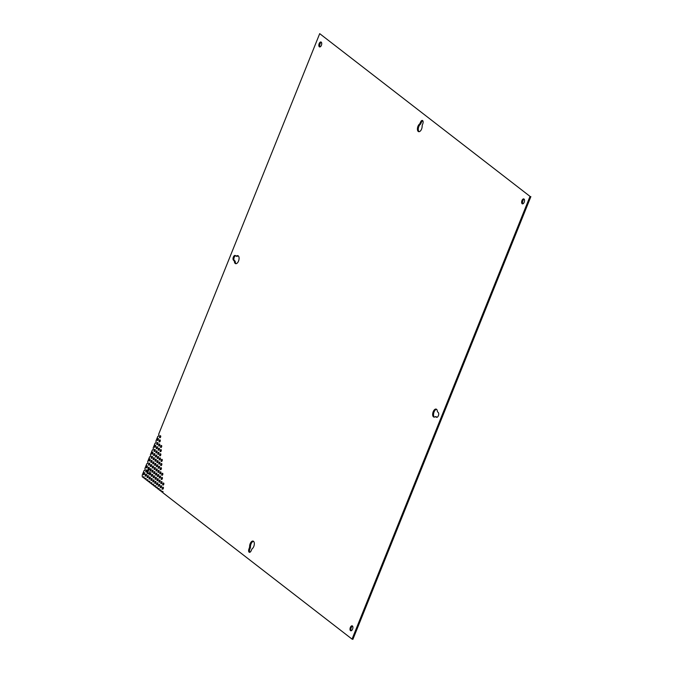 <?xml version="1.0" encoding="UTF-8"?>
<svg xmlns="http://www.w3.org/2000/svg" width="673" height="673" viewBox="0 0 673 673"><rect width="100%" height="100%" fill="white"/><g stroke="black" fill="none" stroke-linecap="round" stroke-linejoin="round"><path stroke-width="1.01" d="M159.652 436.39A1.085 0.564 105.7 0 1 160.41 435.709A1.085 0.564 105.7 0 1 160.662 436.903A1.085 0.564 105.7 0 1 159.829 437.795A1.085 0.564 105.7 0 1 159.652 436.39M157.339 439.082A1.085 0.564 105.7 0 1 158.096 438.409A1.085 0.564 105.7 0 1 158.348 439.595A1.085 0.564 105.7 0 1 157.516 440.487A1.085 0.564 105.7 0 1 157.339 439.082M159.215 440.537A1.085 0.564 105.7 0 1 159.972 439.856A1.085 0.564 105.7 0 1 160.224 441.051A1.085 0.564 105.7 0 1 159.392 441.942A1.085 0.564 105.7 0 1 159.215 440.537M162.79 483.694A1.085 0.564 105.7 0 1 163.547 483.021A1.085 0.564 105.7 0 1 163.8 484.215A1.085 0.564 105.7 0 1 162.967 485.098A1.085 0.564 105.7 0 1 162.79 483.694M162.353 487.849A1.085 0.564 105.7 0 1 163.11 487.168A1.085 0.564 105.7 0 1 163.362 488.362A1.085 0.564 105.7 0 1 162.53 489.254A1.085 0.564 105.7 0 1 162.353 487.849M156.902 443.229A1.085 0.564 105.7 0 1 157.659 442.556A1.085 0.564 105.7 0 1 157.911 443.751A1.085 0.564 105.7 0 1 157.078 444.643A1.085 0.564 105.7 0 1 156.902 443.229M158.778 444.685A1.085 0.564 105.7 0 1 159.535 444.012A1.085 0.564 105.7 0 1 159.787 445.198A1.085 0.564 105.7 0 1 158.954 446.09A1.085 0.564 105.7 0 1 158.778 444.685M160.654 446.14A1.085 0.564 105.7 0 1 161.419 445.459A1.085 0.564 105.7 0 1 161.663 446.653A1.085 0.564 105.7 0 1 160.83 447.545A1.085 0.564 105.7 0 1 160.654 446.14M161.789 473.943A1.085 0.564 105.7 0 1 162.546 473.262A1.085 0.564 105.7 0 1 162.799 474.457A1.085 0.564 105.7 0 1 161.966 475.348A1.085 0.564 105.7 0 1 161.789 473.943M161.352 478.091A1.085 0.564 105.7 0 1 162.109 477.418A1.085 0.564 105.7 0 1 162.361 478.612A1.085 0.564 105.7 0 1 161.528 479.496A1.085 0.564 105.7 0 1 161.352 478.091M160.914 482.247A1.085 0.564 105.7 0 1 161.671 481.565A1.085 0.564 105.7 0 1 161.924 482.76A1.085 0.564 105.7 0 1 161.091 483.651A1.085 0.564 105.7 0 1 160.914 482.247M160.477 486.394A1.085 0.564 105.7 0 1 161.234 485.713A1.085 0.564 105.7 0 1 161.486 486.907A1.085 0.564 105.7 0 1 160.654 487.799A1.085 0.564 105.7 0 1 160.477 486.394M154.58 445.93A1.085 0.564 105.7 0 1 155.345 445.248A1.085 0.564 105.7 0 1 155.598 446.443A1.085 0.564 105.7 0 1 154.765 447.335A1.085 0.564 105.7 0 1 154.58 445.93M156.464 447.385A1.085 0.564 105.7 0 1 157.221 446.704A1.085 0.564 105.7 0 1 157.474 447.898A1.085 0.564 105.7 0 1 156.641 448.79A1.085 0.564 105.7 0 1 156.464 447.385M158.34 448.841A1.085 0.564 105.7 0 1 159.097 448.159A1.085 0.564 105.7 0 1 159.35 449.354A1.085 0.564 105.7 0 1 158.517 450.245A1.085 0.564 105.7 0 1 158.34 448.841M160.216 450.287A1.085 0.564 105.7 0 1 160.982 449.614A1.085 0.564 105.7 0 1 161.226 450.801A1.085 0.564 105.7 0 1 160.393 451.692A1.085 0.564 105.7 0 1 160.216 450.287M161.217 460.046A1.085 0.564 105.7 0 1 161.983 459.365A1.085 0.564 105.7 0 1 162.235 460.559A1.085 0.564 105.7 0 1 161.394 461.451A1.085 0.564 105.7 0 1 161.217 460.046M160.78 464.193A1.085 0.564 105.7 0 1 161.545 463.512A1.085 0.564 105.7 0 1 161.798 464.707A1.085 0.564 105.7 0 1 160.956 465.598A1.085 0.564 105.7 0 1 160.78 464.193M160.342 468.341A1.085 0.564 105.7 0 1 161.108 467.659A1.085 0.564 105.7 0 1 161.36 468.854A1.085 0.564 105.7 0 1 160.527 469.746A1.085 0.564 105.7 0 1 160.342 468.341M159.905 472.488A1.085 0.564 105.7 0 1 160.67 471.815A1.085 0.564 105.7 0 1 160.923 473.01A1.085 0.564 105.7 0 1 160.09 473.893A1.085 0.564 105.7 0 1 159.905 472.488M159.467 476.644A1.085 0.564 105.7 0 1 160.233 475.962A1.085 0.564 105.7 0 1 160.485 477.157A1.085 0.564 105.7 0 1 159.652 478.049A1.085 0.564 105.7 0 1 159.467 476.644M159.03 480.791A1.085 0.564 105.7 0 1 159.795 480.11A1.085 0.564 105.7 0 1 160.048 481.304A1.085 0.564 105.7 0 1 159.215 482.196A1.085 0.564 105.7 0 1 159.03 480.791M158.601 484.939A1.085 0.564 105.7 0 1 159.358 484.266A1.085 0.564 105.7 0 1 159.61 485.452A1.085 0.564 105.7 0 1 158.778 486.343A1.085 0.564 105.7 0 1 158.601 484.939M154.142 450.077A1.085 0.564 105.7 0 1 154.908 449.404A1.085 0.564 105.7 0 1 155.16 450.599A1.085 0.564 105.7 0 1 154.327 451.482A1.085 0.564 105.7 0 1 154.142 450.077M156.027 451.533A1.085 0.564 105.7 0 1 156.784 450.851A1.085 0.564 105.7 0 1 157.036 452.046A1.085 0.564 105.7 0 1 156.203 452.937A1.085 0.564 105.7 0 1 156.027 451.533M157.903 452.988A1.085 0.564 105.7 0 1 158.66 452.306A1.085 0.564 105.7 0 1 158.912 453.501A1.085 0.564 105.7 0 1 158.079 454.393A1.085 0.564 105.7 0 1 157.903 452.988M159.779 454.443A1.085 0.564 105.7 0 1 160.544 453.762A1.085 0.564 105.7 0 1 160.788 454.956A1.085 0.564 105.7 0 1 159.955 455.848A1.085 0.564 105.7 0 1 159.779 454.443M159.341 458.591A1.085 0.564 105.7 0 1 160.107 457.909A1.085 0.564 105.7 0 1 160.351 459.104A1.085 0.564 105.7 0 1 159.518 459.995A1.085 0.564 105.7 0 1 159.341 458.591M158.904 462.738A1.085 0.564 105.7 0 1 159.669 462.057A1.085 0.564 105.7 0 1 159.913 463.251A1.085 0.564 105.7 0 1 159.08 464.143A1.085 0.564 105.7 0 1 158.904 462.738M158.466 466.885A1.085 0.564 105.7 0 1 159.232 466.212A1.085 0.564 105.7 0 1 159.476 467.407A1.085 0.564 105.7 0 1 158.643 468.29A1.085 0.564 105.7 0 1 158.466 466.885M158.029 471.041A1.085 0.564 105.7 0 1 158.794 470.36A1.085 0.564 105.7 0 1 159.038 471.554A1.085 0.564 105.7 0 1 158.205 472.446A1.085 0.564 105.7 0 1 158.029 471.041M157.591 475.188A1.085 0.564 105.7 0 1 158.357 474.507A1.085 0.564 105.7 0 1 158.601 475.702A1.085 0.564 105.7 0 1 157.768 476.593A1.085 0.564 105.7 0 1 157.591 475.188M157.154 479.336A1.085 0.564 105.7 0 1 157.919 478.663A1.085 0.564 105.7 0 1 158.163 479.849A1.085 0.564 105.7 0 1 157.331 480.741A1.085 0.564 105.7 0 1 157.154 479.336M156.716 483.492A1.085 0.564 105.7 0 1 157.482 482.81A1.085 0.564 105.7 0 1 157.726 484.005A1.085 0.564 105.7 0 1 156.893 484.897A1.085 0.564 105.7 0 1 156.716 483.492M151.829 452.778A1.085 0.564 105.7 0 1 152.594 452.096A1.085 0.564 105.7 0 1 152.838 453.291A1.085 0.564 105.7 0 1 152.005 454.182A1.085 0.564 105.7 0 1 151.829 452.778M153.705 454.233A1.085 0.564 105.7 0 1 154.47 453.552A1.085 0.564 105.7 0 1 154.723 454.746A1.085 0.564 105.7 0 1 153.89 455.638A1.085 0.564 105.7 0 1 153.705 454.233M155.589 455.68A1.085 0.564 105.7 0 1 156.346 455.007A1.085 0.564 105.7 0 1 156.599 456.201A1.085 0.564 105.7 0 1 155.766 457.085A1.085 0.564 105.7 0 1 155.589 455.68M157.465 457.135A1.085 0.564 105.7 0 1 158.222 456.454A1.085 0.564 105.7 0 1 158.475 457.648A1.085 0.564 105.7 0 1 157.642 458.54A1.085 0.564 105.7 0 1 157.465 457.135M157.028 461.283A1.085 0.564 105.7 0 1 157.785 460.61A1.085 0.564 105.7 0 1 158.037 461.804A1.085 0.564 105.7 0 1 157.204 462.688A1.085 0.564 105.7 0 1 157.028 461.283M156.59 465.438A1.085 0.564 105.7 0 1 157.347 464.757A1.085 0.564 105.7 0 1 157.6 465.952A1.085 0.564 105.7 0 1 156.767 466.843A1.085 0.564 105.7 0 1 156.59 465.438M156.153 469.586A1.085 0.564 105.7 0 1 156.918 468.904A1.085 0.564 105.7 0 1 157.162 470.099A1.085 0.564 105.7 0 1 156.329 470.991A1.085 0.564 105.7 0 1 156.153 469.586M155.715 473.733A1.085 0.564 105.7 0 1 156.481 473.06A1.085 0.564 105.7 0 1 156.725 474.246A1.085 0.564 105.7 0 1 155.892 475.138A1.085 0.564 105.7 0 1 155.715 473.733M155.278 477.889A1.085 0.564 105.7 0 1 156.043 477.207A1.085 0.564 105.7 0 1 156.287 478.402A1.085 0.564 105.7 0 1 155.455 479.294A1.085 0.564 105.7 0 1 155.278 477.889M154.84 482.036A1.085 0.564 105.7 0 1 155.606 481.355A1.085 0.564 105.7 0 1 155.85 482.549A1.085 0.564 105.7 0 1 155.017 483.441A1.085 0.564 105.7 0 1 154.84 482.036M151.391 456.925A1.085 0.564 105.7 0 1 152.157 456.252A1.085 0.564 105.7 0 1 152.401 457.438A1.085 0.564 105.7 0 1 151.568 458.33A1.085 0.564 105.7 0 1 151.391 456.925M153.276 458.38A1.085 0.564 105.7 0 1 154.033 457.699A1.085 0.564 105.7 0 1 154.285 458.893A1.085 0.564 105.7 0 1 153.452 459.785A1.085 0.564 105.7 0 1 153.276 458.38M155.152 459.836A1.085 0.564 105.7 0 1 155.909 459.154A1.085 0.564 105.7 0 1 156.161 460.349A1.085 0.564 105.7 0 1 155.328 461.241A1.085 0.564 105.7 0 1 155.152 459.836M154.714 463.983A1.085 0.564 105.7 0 1 155.471 463.302A1.085 0.564 105.7 0 1 155.724 464.496A1.085 0.564 105.7 0 1 154.891 465.388A1.085 0.564 105.7 0 1 154.714 463.983M154.277 468.13A1.085 0.564 105.7 0 1 155.034 467.457A1.085 0.564 105.7 0 1 155.286 468.644A1.085 0.564 105.7 0 1 154.453 469.535A1.085 0.564 105.7 0 1 154.277 468.13M153.839 472.286A1.085 0.564 105.7 0 1 154.597 471.605A1.085 0.564 105.7 0 1 154.849 472.799A1.085 0.564 105.7 0 1 154.016 473.691A1.085 0.564 105.7 0 1 153.839 472.286M153.402 476.434A1.085 0.564 105.7 0 1 154.159 475.752A1.085 0.564 105.7 0 1 154.411 476.947A1.085 0.564 105.7 0 1 153.579 477.838A1.085 0.564 105.7 0 1 153.402 476.434M152.964 480.581A1.085 0.564 105.7 0 1 153.722 479.899A1.085 0.564 105.7 0 1 153.974 481.094A1.085 0.564 105.7 0 1 153.141 481.986A1.085 0.564 105.7 0 1 152.964 480.581M149.078 459.625A1.085 0.564 105.7 0 1 149.843 458.944A1.085 0.564 105.7 0 1 150.087 460.139A1.085 0.564 105.7 0 1 149.255 461.03A1.085 0.564 105.7 0 1 149.078 459.625M150.954 461.081A1.085 0.564 105.7 0 1 151.719 460.399A1.085 0.564 105.7 0 1 151.963 461.594A1.085 0.564 105.7 0 1 151.131 462.486A1.085 0.564 105.7 0 1 150.954 461.081M152.838 462.528A1.085 0.564 105.7 0 1 153.595 461.855A1.085 0.564 105.7 0 1 153.848 463.041A1.085 0.564 105.7 0 1 153.015 463.933A1.085 0.564 105.7 0 1 152.838 462.528M152.401 466.683A1.085 0.564 105.7 0 1 153.158 466.002A1.085 0.564 105.7 0 1 153.41 467.197A1.085 0.564 105.7 0 1 152.578 468.088A1.085 0.564 105.7 0 1 152.401 466.683M151.963 470.831A1.085 0.564 105.7 0 1 152.721 470.149A1.085 0.564 105.7 0 1 152.973 471.344A1.085 0.564 105.7 0 1 152.14 472.236A1.085 0.564 105.7 0 1 151.963 470.831M151.526 474.978A1.085 0.564 105.7 0 1 152.283 474.297A1.085 0.564 105.7 0 1 152.535 475.491A1.085 0.564 105.7 0 1 151.703 476.383A1.085 0.564 105.7 0 1 151.526 474.978M151.089 479.126A1.085 0.564 105.7 0 1 151.846 478.453A1.085 0.564 105.7 0 1 152.098 479.647A1.085 0.564 105.7 0 1 151.265 480.53A1.085 0.564 105.7 0 1 151.089 479.126M148.64 463.773A1.085 0.564 105.7 0 1 149.406 463.091A1.085 0.564 105.7 0 1 149.65 464.286A1.085 0.564 105.7 0 1 148.817 465.178A1.085 0.564 105.7 0 1 148.64 463.773M150.516 465.228A1.085 0.564 105.7 0 1 151.282 464.547A1.085 0.564 105.7 0 1 151.526 465.741A1.085 0.564 105.7 0 1 150.693 466.633A1.085 0.564 105.7 0 1 150.516 465.228M149.019 468.896A2.566 1.329 105.7 0 1 149.356 468.913A2.566 1.329 105.7 0 1 149.995 469.645A1.085 0.564 105.7 0 1 150.845 468.694A1.085 0.564 105.7 0 1 151.097 469.889A1.085 0.564 105.7 0 1 150.256 470.78A1.085 0.564 105.7 0 1 150.113 470.696A2.566 1.329 105.7 0 1 147.967 473.842A2.566 1.329 105.7 0 1 147.219 471.924A2.566 1.329 105.7 0 1 148.321 469.3A1.085 0.564 105.7 0 1 148.153 468.072A1.085 0.564 105.7 0 1 148.969 467.247A1.085 0.564 105.7 0 1 149.019 468.896L149.642 469.073M149.642 473.523A1.085 0.564 105.7 0 1 150.407 472.85A1.085 0.564 105.7 0 1 150.659 474.044A1.085 0.564 105.7 0 1 149.818 474.928A1.085 0.564 105.7 0 1 149.642 473.523M149.204 477.679A1.085 0.564 105.7 0 1 149.97 476.997A1.085 0.564 105.7 0 1 150.222 478.192A1.085 0.564 105.7 0 1 149.389 479.083A1.085 0.564 105.7 0 1 149.204 477.679M146.327 466.473A1.085 0.564 105.7 0 1 147.084 465.792A1.085 0.564 105.7 0 1 147.337 466.986A1.085 0.564 105.7 0 1 146.504 467.878A1.085 0.564 105.7 0 1 146.327 466.473M147.328 476.223A1.085 0.564 105.7 0 1 148.094 475.542A1.085 0.564 105.7 0 1 148.338 476.736A1.085 0.564 105.7 0 1 147.505 477.628A1.085 0.564 105.7 0 1 147.328 476.223M145.89 470.62A1.085 0.564 105.7 0 1 146.647 469.939A1.085 0.564 105.7 0 1 146.899 471.134A1.085 0.564 105.7 0 1 146.066 472.025A1.085 0.564 105.7 0 1 145.89 470.62M145.452 474.768A1.085 0.564 105.7 0 1 146.209 474.095A1.085 0.564 105.7 0 1 146.462 475.281A1.085 0.564 105.7 0 1 145.629 476.173A1.085 0.564 105.7 0 1 145.452 474.768M143.576 473.321A1.085 0.564 105.7 0 1 144.333 472.639A1.085 0.564 105.7 0 1 144.586 473.834A1.085 0.564 105.7 0 1 143.753 474.726A1.085 0.564 105.7 0 1 143.576 473.321M234.364 261.116L233.531 260.258A2.566 1.329 105.7 0 1 233.27 257.305A2.566 1.329 105.7 0 1 235.163 255.454A2.566 1.329 105.7 0 1 235.415 255.58L236.374 256.11A4.156 2.162 105.7 0 1 237.847 255.664A4.156 2.162 105.7 0 1 238.806 260.249A4.156 2.162 105.7 0 1 235.6 263.665A4.156 2.162 105.7 0 1 234.364 261.116L235.222 261.36A4.156 2.162 -74.3 0 0 236.055 263.698M438.216 412.499A2.566 1.329 105.7 0 1 438.476 415.451A2.566 1.329 105.7 0 1 436.584 417.31A2.566 1.329 105.7 0 1 436.34 417.184L435.372 416.646A4.156 2.162 105.7 0 1 433.9 417.1A4.156 2.162 105.7 0 1 432.941 412.515A4.156 2.162 105.7 0 1 436.146 409.1A4.156 2.162 105.7 0 1 437.383 411.64L438.216 412.499M419.733 123.891L420.575 122.065A2.566 1.329 105.7 0 1 422.375 120.459A2.566 1.329 105.7 0 1 422.795 123.782L422.114 125.733A4.156 2.162 105.7 0 1 421.138 129.973A4.156 2.162 105.7 0 1 418.656 131.664A4.156 2.162 105.7 0 1 417.479 128.114A4.156 2.162 105.7 0 1 419.733 123.891L420.591 124.135A4.156 2.162 -74.3 0 0 418.404 127.937A4.156 2.162 -74.3 0 0 419.111 131.698M251.18 550.699A2.566 1.329 105.7 0 1 249.372 552.306A2.566 1.329 105.7 0 1 248.951 548.975L249.633 547.031A4.156 2.162 105.7 0 1 250.617 542.783A4.156 2.162 105.7 0 1 253.09 541.092A4.156 2.162 105.7 0 1 254.268 544.642A4.156 2.162 105.7 0 1 252.013 548.865L251.18 550.699M350.355 627.438A2.566 1.329 105.7 0 1 352.156 625.831A2.566 1.329 105.7 0 1 352.745 628.658A2.566 1.329 105.7 0 1 350.776 630.769A2.566 1.329 105.7 0 1 350.355 627.438M319.17 43.602A2.566 1.329 105.7 0 1 320.971 41.995A2.566 1.329 105.7 0 1 321.559 44.822A2.566 1.329 105.7 0 1 319.591 46.925A2.566 1.329 105.7 0 1 319.17 43.602M521.97 200.52A2.566 1.329 105.7 0 1 523.779 198.914A2.566 1.329 105.7 0 1 524.368 201.74A2.566 1.329 105.7 0 1 522.391 203.852A2.566 1.329 105.7 0 1 521.97 200.52M319.7 33.65L158.643 434.312A1.085 0.564 105.7 0 1 158.752 435.557A1.085 0.564 105.7 0 1 157.953 436.34A1.085 0.564 105.7 0 1 157.844 436.289L155.884 441.151A1.085 0.564 105.7 0 1 156.001 442.405A1.085 0.564 105.7 0 1 155.202 443.187A1.085 0.564 105.7 0 1 155.093 443.128L153.133 447.999A1.085 0.564 105.7 0 1 153.242 449.253A1.085 0.564 105.7 0 1 152.443 450.035A1.085 0.564 105.7 0 1 152.342 449.976L150.382 454.847A1.085 0.564 105.7 0 1 150.491 456.092A1.085 0.564 105.7 0 1 149.692 456.883A1.085 0.564 105.7 0 1 149.591 456.824L147.631 461.695A1.085 0.564 105.7 0 1 147.74 462.94A1.085 0.564 105.7 0 1 146.941 463.722A1.085 0.564 105.7 0 1 146.832 463.672L144.88 468.543A1.085 0.564 105.7 0 1 144.989 469.788A1.085 0.564 105.7 0 1 144.19 470.57A1.085 0.564 105.7 0 1 144.081 470.52L142.129 475.39A1.085 0.564 105.7 0 1 142.196 476.736L143.139 477.468A1.085 0.564 105.7 0 1 143.896 476.787A1.085 0.564 105.7 0 1 144.072 478.192L145.015 478.924A1.085 0.564 105.7 0 1 145.78 478.242A1.085 0.564 105.7 0 1 145.957 479.647L146.891 480.371A1.085 0.564 105.7 0 1 147.656 479.698A1.085 0.564 105.7 0 1 147.833 481.102L148.767 481.826A1.085 0.564 105.7 0 1 149.532 481.145A1.085 0.564 105.7 0 1 149.709 482.549L150.651 483.281A1.085 0.564 105.7 0 1 151.408 482.6A1.085 0.564 105.7 0 1 151.585 484.005L152.527 484.728A1.085 0.564 105.7 0 1 153.284 484.055A1.085 0.564 105.7 0 1 153.461 485.46L154.403 486.184A1.085 0.564 105.7 0 1 155.169 485.502A1.085 0.564 105.7 0 1 155.345 486.907L156.279 487.639A1.085 0.564 105.7 0 1 157.045 486.958A1.085 0.564 105.7 0 1 157.221 488.362L158.163 489.094A1.085 0.564 105.7 0 1 158.921 488.413A1.085 0.564 105.7 0 1 159.097 489.818L160.039 490.541A1.085 0.564 105.7 0 1 160.797 489.868A1.085 0.564 105.7 0 1 160.973 491.273L161.915 491.997A1.085 0.564 105.7 0 1 162.673 491.315A1.085 0.564 105.7 0 1 162.858 492.72L352.046 639.114L530.021 196.381L319.7 33.65L530.021 196.381M160.729 436.23A1.085 0.564 -74.3 0 0 160.502 436.626A1.085 0.564 -74.3 0 0 160.367 437.509M158.416 438.931A1.085 0.564 -74.3 0 0 158.189 439.326A1.085 0.564 -74.3 0 0 158.054 440.209M160.292 440.378A1.085 0.564 -74.3 0 0 160.065 440.773A1.085 0.564 -74.3 0 0 159.93 441.656M163.867 483.542A1.085 0.564 -74.3 0 0 163.648 483.937A1.085 0.564 -74.3 0 0 163.505 484.821M163.43 487.689A1.085 0.564 -74.3 0 0 163.211 488.085A1.085 0.564 -74.3 0 0 163.068 488.968M157.978 443.078A1.085 0.564 -74.3 0 0 157.751 443.473A1.085 0.564 -74.3 0 0 157.617 444.357M159.854 444.533A1.085 0.564 -74.3 0 0 159.627 444.929A1.085 0.564 -74.3 0 0 159.493 445.812M161.73 445.98A1.085 0.564 -74.3 0 0 161.512 446.376A1.085 0.564 -74.3 0 0 161.369 447.259M162.866 473.792A1.085 0.564 -74.3 0 0 162.639 474.187A1.085 0.564 -74.3 0 0 162.504 475.071M162.429 477.939A1.085 0.564 -74.3 0 0 162.201 478.335A1.085 0.564 -74.3 0 0 162.067 479.218M161.991 482.087A1.085 0.564 -74.3 0 0 161.764 482.482A1.085 0.564 -74.3 0 0 161.629 483.365M161.554 486.234A1.085 0.564 -74.3 0 0 161.327 486.629A1.085 0.564 -74.3 0 0 161.192 487.513M155.656 445.77A1.085 0.564 -74.3 0 0 155.438 446.174A1.085 0.564 -74.3 0 0 155.303 447.057M157.541 447.225A1.085 0.564 -74.3 0 0 157.314 447.621A1.085 0.564 -74.3 0 0 157.179 448.504M159.417 448.681A1.085 0.564 -74.3 0 0 159.19 449.076A1.085 0.564 -74.3 0 0 159.055 449.959M161.293 450.136A1.085 0.564 -74.3 0 0 161.074 450.531A1.085 0.564 -74.3 0 0 160.931 451.415M162.294 459.886A1.085 0.564 -74.3 0 0 162.075 460.282A1.085 0.564 -74.3 0 0 161.941 461.165M161.857 464.034A1.085 0.564 -74.3 0 0 161.638 464.429A1.085 0.564 -74.3 0 0 161.503 465.312M161.419 468.181A1.085 0.564 -74.3 0 0 161.2 468.585A1.085 0.564 -74.3 0 0 161.066 469.468M160.982 472.337A1.085 0.564 -74.3 0 0 160.763 472.732A1.085 0.564 -74.3 0 0 160.628 473.615M160.544 476.484A1.085 0.564 -74.3 0 0 160.325 476.879A1.085 0.564 -74.3 0 0 160.191 477.763M160.107 480.631A1.085 0.564 -74.3 0 0 159.888 481.027A1.085 0.564 -74.3 0 0 159.753 481.91M159.669 484.787A1.085 0.564 -74.3 0 0 159.451 485.183A1.085 0.564 -74.3 0 0 159.316 486.066M155.219 449.926A1.085 0.564 -74.3 0 0 155 450.321A1.085 0.564 -74.3 0 0 154.866 451.204M157.103 451.373A1.085 0.564 -74.3 0 0 156.876 451.776A1.085 0.564 -74.3 0 0 156.742 452.66M158.979 452.828A1.085 0.564 -74.3 0 0 158.752 453.223A1.085 0.564 -74.3 0 0 158.618 454.107M160.855 454.283A1.085 0.564 -74.3 0 0 160.637 454.679A1.085 0.564 -74.3 0 0 160.494 455.562M160.418 458.431A1.085 0.564 -74.3 0 0 160.199 458.826A1.085 0.564 -74.3 0 0 160.056 459.709M159.981 462.578A1.085 0.564 -74.3 0 0 159.762 462.982A1.085 0.564 -74.3 0 0 159.619 463.865M159.543 466.734A1.085 0.564 -74.3 0 0 159.324 467.129A1.085 0.564 -74.3 0 0 159.181 468.013M159.106 470.881A1.085 0.564 -74.3 0 0 158.887 471.277A1.085 0.564 -74.3 0 0 158.752 472.16M158.668 475.029A1.085 0.564 -74.3 0 0 158.449 475.424A1.085 0.564 -74.3 0 0 158.315 476.307M158.231 479.184A1.085 0.564 -74.3 0 0 158.012 479.58A1.085 0.564 -74.3 0 0 157.877 480.463M157.793 483.332A1.085 0.564 -74.3 0 0 157.575 483.727A1.085 0.564 -74.3 0 0 157.44 484.61M152.906 452.618A1.085 0.564 -74.3 0 0 152.687 453.013A1.085 0.564 -74.3 0 0 152.552 453.896M154.782 454.073A1.085 0.564 -74.3 0 0 154.563 454.468A1.085 0.564 -74.3 0 0 154.428 455.352M156.666 455.528A1.085 0.564 -74.3 0 0 156.439 455.924A1.085 0.564 -74.3 0 0 156.304 456.807M158.542 456.975A1.085 0.564 -74.3 0 0 158.323 457.379A1.085 0.564 -74.3 0 0 158.18 458.263M158.105 461.131A1.085 0.564 -74.3 0 0 157.886 461.527A1.085 0.564 -74.3 0 0 157.743 462.41M157.667 465.279A1.085 0.564 -74.3 0 0 157.448 465.674A1.085 0.564 -74.3 0 0 157.305 466.557M157.23 469.426A1.085 0.564 -74.3 0 0 157.011 469.821A1.085 0.564 -74.3 0 0 156.868 470.705M156.792 473.582A1.085 0.564 -74.3 0 0 156.573 473.977A1.085 0.564 -74.3 0 0 156.43 474.86M156.355 477.729A1.085 0.564 -74.3 0 0 156.136 478.124A1.085 0.564 -74.3 0 0 155.993 479.008M155.917 481.876A1.085 0.564 -74.3 0 0 155.699 482.272A1.085 0.564 -74.3 0 0 155.556 483.155M152.468 456.774A1.085 0.564 -74.3 0 0 152.249 457.169A1.085 0.564 -74.3 0 0 152.115 458.052M154.344 458.22A1.085 0.564 -74.3 0 0 154.125 458.616A1.085 0.564 -74.3 0 0 153.991 459.499M156.229 459.676A1.085 0.564 -74.3 0 0 156.001 460.071A1.085 0.564 -74.3 0 0 155.867 460.955M155.791 463.823A1.085 0.564 -74.3 0 0 155.564 464.219A1.085 0.564 -74.3 0 0 155.429 465.102M155.354 467.979A1.085 0.564 -74.3 0 0 155.127 468.374A1.085 0.564 -74.3 0 0 154.992 469.258M154.916 472.126A1.085 0.564 -74.3 0 0 154.689 472.522A1.085 0.564 -74.3 0 0 154.554 473.405M154.479 476.274A1.085 0.564 -74.3 0 0 154.252 476.669A1.085 0.564 -74.3 0 0 154.117 477.552M154.041 480.429A1.085 0.564 -74.3 0 0 153.814 480.825A1.085 0.564 -74.3 0 0 153.68 481.708M150.155 459.466A1.085 0.564 -74.3 0 0 149.936 459.861A1.085 0.564 -74.3 0 0 149.793 460.744M152.031 460.921A1.085 0.564 -74.3 0 0 151.812 461.316A1.085 0.564 -74.3 0 0 151.677 462.2M153.907 462.376A1.085 0.564 -74.3 0 0 153.688 462.772A1.085 0.564 -74.3 0 0 153.553 463.655M153.469 466.524A1.085 0.564 -74.3 0 0 153.251 466.919A1.085 0.564 -74.3 0 0 153.116 467.802M153.032 470.671A1.085 0.564 -74.3 0 0 152.813 471.066A1.085 0.564 -74.3 0 0 152.678 471.95M152.603 474.827A1.085 0.564 -74.3 0 0 152.376 475.222A1.085 0.564 -74.3 0 0 152.241 476.105M152.165 478.974A1.085 0.564 -74.3 0 0 151.938 479.369A1.085 0.564 -74.3 0 0 151.804 480.253M149.717 463.613A1.085 0.564 -74.3 0 0 149.499 464.017A1.085 0.564 -74.3 0 0 149.356 464.9M151.593 465.068A1.085 0.564 -74.3 0 0 151.375 465.464A1.085 0.564 -74.3 0 0 151.24 466.347M149.995 469.645L150.853 469.889A1.085 0.564 -74.3 0 1 151.156 469.224M149.28 467.769A1.085 0.564 -74.3 0 0 148.918 468.787A1.085 0.564 -74.3 0 0 149.17 469.544L148.321 469.3M149.17 469.544A2.566 1.329 -74.3 0 0 148.439 473.826M150.718 473.371A1.085 0.564 -74.3 0 0 150.5 473.767A1.085 0.564 -74.3 0 0 150.365 474.65M150.281 477.519A1.085 0.564 -74.3 0 0 150.062 477.914A1.085 0.564 -74.3 0 0 149.928 478.797M147.404 466.313A1.085 0.564 -74.3 0 0 147.185 466.709A1.085 0.564 -74.3 0 0 147.042 467.592M148.405 476.063A1.085 0.564 -74.3 0 0 148.186 476.459A1.085 0.564 -74.3 0 0 148.043 477.342M146.966 470.461A1.085 0.564 -74.3 0 0 146.748 470.856A1.085 0.564 -74.3 0 0 146.605 471.739M146.529 474.616A1.085 0.564 -74.3 0 0 146.31 475.012A1.085 0.564 -74.3 0 0 146.167 475.895M144.653 473.161A1.085 0.564 -74.3 0 0 144.426 473.556A1.085 0.564 -74.3 0 0 144.291 474.44M235.575 255.706A2.566 1.329 -74.3 0 0 234.011 257.944A2.566 1.329 -74.3 0 0 234.389 260.501L233.531 260.258M235.222 261.36L234.389 260.501M238.25 255.866A4.156 2.162 -74.3 0 0 237.233 256.354L236.374 256.11M437.029 417.294L436.356 416.831M436.55 409.302A4.156 2.162 -74.3 0 0 433.799 412.751A4.156 2.162 -74.3 0 0 434.354 417.134M422.762 120.719A2.566 1.329 -74.3 0 0 421.424 122.301L420.575 122.065M420.591 124.135L421.424 122.301M248.951 548.975L249.809 549.218L250.423 547.687L249.633 547.031M249.809 549.218A2.566 1.329 -74.3 0 0 249.843 552.281M253.494 541.302A4.156 2.162 -74.3 0 0 250.491 547.267M352.543 626.092A2.566 1.329 -74.3 0 0 351.213 627.682A2.566 1.329 -74.3 0 0 351.239 630.744M321.358 42.256A2.566 1.329 -74.3 0 0 320.028 43.838A2.566 1.329 -74.3 0 0 320.054 46.908M524.166 199.174A2.566 1.329 -74.3 0 0 522.828 200.764A2.566 1.329 -74.3 0 0 522.862 203.826M352.046 639.114L352.896 639.35L530.871 196.625M162.992 491.837A1.085 0.564 -74.3 0 0 162.773 492.232L161.915 491.997M161.116 490.39A1.085 0.564 -74.3 0 0 160.889 490.785L160.039 490.541M159.232 488.935A1.085 0.564 -74.3 0 0 159.013 489.33L158.163 489.094M157.356 487.479A1.085 0.564 -74.3 0 0 157.137 487.875L156.279 487.639M155.48 486.032A1.085 0.564 -74.3 0 0 155.261 486.428L154.403 486.184M153.604 484.577A1.085 0.564 -74.3 0 0 153.377 484.972L152.527 484.728M151.728 483.121A1.085 0.564 -74.3 0 0 151.501 483.517L150.651 483.281M149.843 481.666A1.085 0.564 -74.3 0 0 149.625 482.061L148.767 481.826M147.967 480.219A1.085 0.564 -74.3 0 0 147.749 480.615L146.891 480.371M146.091 478.764A1.085 0.564 -74.3 0 0 145.873 479.159L145.015 478.924M144.215 477.308A1.085 0.564 -74.3 0 0 143.988 477.704L143.139 477.468M236.248 256.169L237.233 256.354M234.263 260.821L235.113 261.065M436.466 416.856L435.608 416.621M436.34 417.184L436.861 417.327M419.952 123.596L420.81 123.832M250.423 547.687L249.565 547.443M237.047 256.405L236.189 256.169M436.415 416.831L435.557 416.595"/></g></svg>
